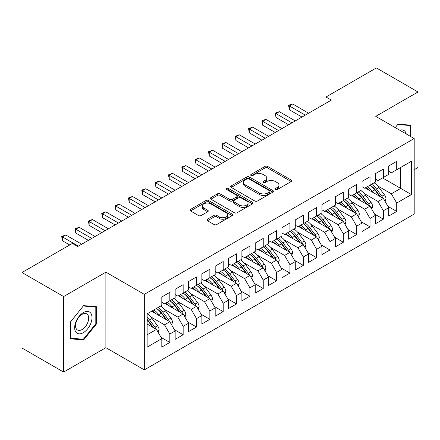 <?xml version="1.0" encoding="UTF-8"?>
<svg xmlns="http://www.w3.org/2000/svg" width="440" height="440" viewBox="0 0 440 440"><rect width="100%" height="100%" fill="white"/><g stroke="black" fill="none" stroke-linecap="round" stroke-linejoin="round"><path stroke-width="0.66" d="M275.429 189.585A1.298 0.748 0 0 0 277.261 189.585L291.181 181.549A1.854 1.067 0 0 0 291.726 180.791A1.854 1.067 0 0 0 291.181 180.037L267.597 166.419A1.854 1.067 0 0 0 264.979 166.419L251.059 174.455A1.298 0.748 0 0 0 250.679 174.988A1.298 0.748 0 0 0 251.059 175.516A1.298 0.748 0 0 0 252.896 175.516L254.694 174.477A5.929 3.421 0 0 1 263.082 174.477L265.045 175.61A5.929 3.421 0 0 1 266.783 178.03A5.929 3.421 0 0 1 265.045 180.45L263.241 181.489A1.298 0.748 0 0 0 262.862 182.023A1.298 0.748 0 0 0 263.241 182.551A1.298 0.748 0 0 0 265.078 182.551L266.877 181.511A5.929 3.421 0 0 1 275.264 181.511L277.228 182.644A5.929 3.421 0 0 1 278.966 185.064A5.929 3.421 0 0 1 277.228 187.484L275.429 188.524A1.298 0.748 0 0 0 275.05 189.057A1.298 0.748 0 0 0 275.429 189.585L275.429 188.524M207.465 219.214A1.854 1.067 0 0 0 206.927 219.973A1.854 1.067 0 0 0 207.465 220.726L214.082 224.549A1.854 1.067 0 0 0 216.7 224.549L232.161 215.622A1.854 1.067 0 0 0 232.705 214.869A1.854 1.067 0 0 0 232.161 214.11L208.582 200.497A1.854 1.067 0 0 0 205.959 200.497L190.504 209.418A1.854 1.067 0 0 0 189.959 210.177A1.854 1.067 0 0 0 190.504 210.931L198.495 215.545A1.854 1.067 0 0 0 201.113 215.545L207.73 211.728A1.854 1.067 0 0 0 208.269 210.969A1.854 1.067 0 0 0 207.73 210.215L203.764 207.928A4.956 2.86 0 0 1 202.312 205.904A4.956 2.86 0 0 1 205.376 203.258A4.956 2.86 0 0 1 210.777 203.88L226.298 212.845A4.956 2.86 0 0 1 227.75 214.869A4.956 2.86 0 0 1 224.691 217.509A4.956 2.86 0 0 1 219.291 216.887L216.7 215.397A1.854 1.067 0 0 0 214.082 215.397L207.465 219.214L207.465 220.726M63.641 296.555L63.641 372.075L105.886 347.683L105.886 272.168L63.641 296.555L22 272.514L72.386 243.424L77.721 246.505L331.315 100.1L325.974 97.014L325.974 103.18M105.886 272.168L144.326 294.36L414.194 138.55L414.194 214.066L144.326 369.875L144.326 294.36M414.194 169.68L418 167.486L418 91.971L375.76 116.358L414.194 138.55M418 91.971L376.36 67.925L325.974 97.014M254.826 201.025A1.854 1.067 0 0 0 257.444 201.025L272.905 192.099A1.854 1.067 0 0 0 273.449 191.345A1.854 1.067 0 0 0 272.905 190.586L249.326 176.974A1.854 1.067 0 0 0 246.703 176.974L231.242 185.895A1.854 1.067 0 0 0 230.703 186.654A1.854 1.067 0 0 0 231.242 187.407L254.826 201.025M227.244 189.865A1.298 0.748 0 0 1 228.558 190.047L228.558 188.507L252.532 202.351A1.854 1.067 0 0 1 253.077 203.104A1.854 1.067 0 0 1 252.532 203.863L237.072 212.784A1.854 1.067 0 0 1 234.454 212.784L210.87 199.172L210.87 197.659A1.854 1.067 0 0 0 210.331 198.413A1.854 1.067 0 0 0 210.87 199.172M210.87 197.659L217.487 193.837A1.854 1.067 0 0 1 220.11 193.837L229.674 199.359A1.854 1.067 0 0 0 232.293 199.359L236.681 196.829A1.854 1.067 0 0 0 237.226 196.07A1.854 1.067 0 0 0 236.681 195.316L226.727 189.563A1.298 0.748 0 0 1 226.347 189.035A1.298 0.748 0 0 1 227.145 188.342A1.298 0.748 0 0 1 228.558 188.507M382.564 177.925L400.714 188.408L400.714 167.448L411.395 161.282L396.709 169.757L396.709 161.359L388.702 165.985L388.702 174.383L383.367 177.463L383.367 169.065L375.359 173.69L375.359 182.089L370.018 185.169L370.018 176.77L362.01 181.396L362.01 189.794L356.67 192.874L356.67 184.476L348.661 189.101L348.661 197.5L343.327 200.58L343.327 192.181L335.319 196.806L335.319 205.205L329.978 208.285L329.978 199.887L321.97 204.512L321.97 212.911L316.63 215.99L316.63 207.592L308.622 212.218L308.622 220.616L303.286 223.696L303.286 215.298L295.279 219.923L295.279 228.322L289.938 231.402L289.938 223.003L281.93 227.629L281.93 236.027L276.589 239.113L276.589 230.709L268.582 235.334L268.582 243.733L263.241 246.818L263.241 238.414L255.233 243.04L255.233 251.438L249.898 254.524L249.898 246.12L241.89 250.745L241.89 259.144L236.549 262.229L236.549 253.825L228.542 258.451L228.542 266.849L223.201 269.935L223.201 261.536L215.193 266.156L215.193 274.555L209.858 277.64L209.858 269.242L201.85 273.862L201.85 282.26L196.51 285.346L196.51 276.947L188.502 281.567L188.502 289.966L183.161 293.051L183.161 284.652L175.153 289.273L175.153 297.671L169.818 300.757L169.818 292.358L161.81 296.978L161.81 305.377L147.125 313.858L147.125 347.144L161.81 338.668L156.47 329.423L147.125 324.027M411.395 161.282L411.395 194.573L396.709 203.049L391.375 193.798L377.625 185.862M387.97 206.399L396.709 211.448L396.709 203.049M396.709 211.448L388.702 216.073L388.702 207.669L383.367 210.755L378.026 201.509L364.276 193.567M374.622 214.104L383.367 219.153L383.367 210.755M383.367 219.153L375.359 223.779L375.359 215.375L370.018 218.46L364.678 209.215L350.928 201.273M361.279 221.81L370.018 226.859L370.018 218.46M370.018 226.859L362.01 231.484L362.01 223.08L356.67 226.166L351.334 216.92L337.584 208.978M347.93 229.515L356.67 234.564L356.67 226.166M356.67 234.564L348.661 239.19L348.661 230.786L343.327 233.871L337.986 224.626L324.236 216.684M334.582 237.221L343.327 242.27L343.327 233.871M343.327 242.27L335.319 246.895L335.319 238.497L329.978 241.577L324.638 232.331L310.888 224.389M321.233 244.926L329.978 249.975L329.978 241.577M329.978 249.975L321.97 254.601L321.97 246.202L316.63 249.282L311.295 240.037L297.545 232.095M307.89 252.632L316.63 257.68L316.63 249.282M316.63 257.68L308.622 262.306L308.622 253.907L303.286 256.988L297.946 247.742L284.196 239.8M294.541 260.343L303.286 265.386L303.286 256.988M303.286 265.386L295.279 270.012L295.279 261.613L289.938 264.693L284.598 255.448L270.848 247.506M281.193 268.048L289.938 273.091L289.938 264.693M289.938 273.091L281.93 277.717L281.93 269.319L276.589 272.399L271.255 263.153L257.505 255.216M267.85 275.754L276.589 280.797L276.589 272.399M276.589 280.797L268.582 285.423L268.582 277.024L263.241 280.104L257.906 270.859L244.156 262.922M254.502 283.459L263.241 288.502L263.241 280.104M263.241 288.502L255.233 293.128L255.233 284.73L249.898 287.81L244.558 278.564L230.808 270.628M241.153 291.165L249.898 296.208L249.898 287.81M249.898 296.208L241.89 300.834L241.89 292.435L236.549 295.515L231.209 286.27L217.459 278.333M227.81 298.87L236.549 303.914L236.549 295.515M236.549 303.914L228.542 308.539L228.542 300.141L223.201 303.221L217.866 293.975L204.116 286.039M214.462 306.576L223.201 311.619L223.201 303.221M223.201 311.619L215.193 316.245L215.193 307.846L209.858 310.926L204.518 301.68L190.768 293.744M201.113 314.281L209.858 319.325L209.858 310.926M209.858 319.325L201.85 323.95L201.85 315.552L196.51 318.632L191.169 309.386L177.419 301.45M187.77 321.986L196.51 327.03L196.51 318.632M196.51 327.03L188.502 331.656L188.502 323.257L183.161 326.337L177.826 317.091L164.076 309.155M174.422 329.692L183.161 334.741L183.161 326.337M183.161 334.741L175.153 339.361L175.153 330.963L169.818 334.043L164.478 324.797L150.728 316.861M161.073 337.398L169.818 342.447L169.818 334.043M169.818 342.447L161.81 347.067L161.81 338.668M161.81 302.297L164.478 303.837L169.818 300.757M147.125 334.818L156.47 329.423M175.153 294.591L177.826 296.131L183.161 293.051M164.478 324.797L169.818 321.717L151.663 311.234M175.153 330.963L169.818 321.717M188.502 286.886L191.169 288.425L196.51 285.346M177.826 317.091L183.161 314.012L165.011 303.529M188.502 323.257L183.161 314.012M201.85 279.18L204.518 280.72L209.858 277.64M191.169 309.386L196.51 306.306L178.36 295.823M201.85 315.552L196.51 306.306M215.193 271.475L217.866 273.014L223.201 269.935M204.518 301.68L209.858 298.601L191.703 288.118M215.193 307.846L209.858 298.601M228.542 263.769L231.209 265.309L236.549 262.229M217.866 293.975L223.201 290.895L205.051 280.412M228.542 300.141L223.201 290.895M241.89 256.064L244.558 257.603L249.898 254.524M231.209 286.27L236.549 283.19L218.4 272.707M241.89 292.435L236.549 283.19M255.233 248.358L257.906 249.898L263.241 246.818M244.558 278.564L249.898 275.484L231.743 265.001M255.233 284.73L249.898 275.484M268.582 240.653L271.255 242.193L276.589 239.113M257.906 270.859L263.241 267.773L245.091 257.296M268.582 277.024L263.241 267.773M281.93 232.947L284.598 234.487L289.938 231.402M271.255 263.153L276.589 260.068L258.44 249.59M281.93 269.319L276.589 260.068M295.279 225.242L297.946 226.782L303.286 223.696M284.598 255.448L289.938 252.362L271.788 241.885M295.279 261.613L289.938 252.362M308.622 217.536L311.295 219.076L316.63 215.99M297.946 247.742L303.286 244.657L285.131 234.179M308.622 253.907L303.286 244.657M321.97 209.831L324.638 211.371L329.978 208.285M311.295 240.037L316.63 236.951L298.48 226.474M321.97 246.202L316.63 236.951M335.319 202.125L337.986 203.665L343.327 200.58M324.638 232.331L329.978 229.246L311.828 218.768M335.319 238.497L329.978 229.246M348.661 194.42L351.334 195.96L356.67 192.874M337.986 224.626L343.327 221.54L325.171 211.063M348.661 230.786L343.327 221.54M362.01 186.709L364.678 188.254L370.018 185.169M351.334 216.92L356.67 213.835L338.52 203.357M362.01 223.08L356.67 213.835M375.359 179.003L378.026 180.549L383.367 177.463M364.678 209.215L370.018 206.129L351.868 195.652M375.359 215.375L370.018 206.129M388.702 171.298L391.375 172.843L396.709 169.757M378.026 201.509L383.367 198.424L365.211 187.946M388.702 207.669L383.367 198.424M22 272.514L22 348.029L63.641 372.075M105.886 347.683L144.326 369.875M391.375 193.798L400.714 188.408L411.395 194.573M410.927 136.664L410.927 125.224L398.046 124.075L395.219 127.595M96.476 323.945L96.476 306.774L83.595 305.618L70.713 321.645L70.713 338.817L83.595 339.966L96.476 323.945L95.81 323.56M275.946 189.767L277.228 189.024A5.929 3.421 0 0 0 278.966 186.604L278.966 185.064M266.783 178.03L266.783 179.57A5.929 3.421 0 0 1 265.045 181.995L263.764 182.732M291.154 181.561L267.597 167.959A1.854 1.067 0 0 0 264.979 167.959L251.576 175.698M272.882 192.115L249.326 178.514A1.854 1.067 0 0 0 246.703 178.514L231.27 187.424M269.632 191.873A1.298 0.748 0 0 0 270.012 191.345A1.298 0.748 0 0 0 269.632 190.812L248.93 178.865A1.298 0.748 0 0 0 247.099 178.865L245.196 179.96A5.929 3.421 0 0 0 243.458 182.38A5.929 3.421 0 0 0 245.196 184.8L259.347 192.968A5.929 3.421 0 0 0 267.729 192.968L269.632 191.873L269.632 193.413A1.298 0.748 0 0 0 270.012 192.885L270.012 191.345M243.458 182.38L243.458 183.92A5.929 3.421 0 0 0 245.196 186.34L245.196 184.8M269.632 193.413L267.729 194.507A5.929 3.421 0 0 1 259.347 194.507L245.196 186.34M210.898 199.188L217.487 195.382L217.487 193.837M237.226 196.07L237.226 197.61A1.854 1.067 0 0 1 236.681 198.369L232.293 200.904A1.854 1.067 0 0 1 229.674 200.904L220.11 195.382A1.854 1.067 0 0 0 217.487 195.382M228.558 190.047L252.511 203.874M239.597 205.09A4.956 2.86 0 0 0 244.998 205.711A4.956 2.86 0 0 0 248.056 203.066A4.956 2.86 0 0 0 246.604 201.042L241.137 197.885A1.854 1.067 0 0 0 238.513 197.885L234.124 200.42A1.854 1.067 0 0 0 233.585 201.174A1.854 1.067 0 0 0 234.124 201.933L239.597 205.09L239.597 206.63A4.956 2.86 0 0 0 244.998 207.251A4.956 2.86 0 0 0 248.056 204.606L248.056 203.066M233.585 201.174L233.585 202.719A1.854 1.067 0 0 0 234.124 203.472L234.124 201.933M239.597 206.63L234.124 203.472M227.75 214.869L227.75 216.409A4.956 2.86 0 0 1 224.691 219.049A4.956 2.86 0 0 1 219.291 218.433L216.7 216.937A1.854 1.067 0 0 0 214.082 216.937L207.493 220.743M202.312 205.904L202.312 207.444A4.956 2.86 0 0 0 203.764 209.468L203.764 207.928M207.702 211.739L203.764 209.468M232.139 215.639L208.582 202.037A1.854 1.067 0 0 0 205.959 202.037L190.526 210.947M82.236 339.18L83.595 339.966M385.149 201.509L386.007 199.023A5 2.888 -120 0 0 384.411 194.766L378.956 187.484A14.438 8.338 -120 0 0 374.127 182.798M373.192 192.549L372.284 191.34A14.438 8.338 -120 0 0 367.455 186.654M369.644 190.504A11.985 6.919 -120 0 0 365.69 187.671M382.976 198.204A5 2.888 -120 0 0 381.876 196.229L376.42 188.953A14.438 8.338 -120 0 0 371.591 184.261M370.865 185.812A11.985 6.919 60 0 1 375.469 190.075L380.474 196.757M369.991 185.185A14.438 8.338 60 0 1 374.82 189.877L379.594 196.246M301.95 117.051L289.339 109.769L288.602 105.496L289.938 104.72L292.672 103.989L308.622 113.201M292.672 103.989L289.339 105.919L289.339 109.769M305.289 115.126L288.602 105.496M371.8 209.215L372.658 206.729A5 2.888 -120 0 0 371.063 202.472L365.613 195.19A14.438 8.338 -120 0 0 360.778 190.504M359.843 200.255L358.936 199.045A14.438 8.338 -120 0 0 354.107 194.359M356.296 198.209A11.985 6.919 -120 0 0 352.341 195.377M369.633 205.909A5 2.888 -120 0 0 368.528 203.935L363.077 196.658A14.438 8.338 -120 0 0 358.243 191.966M357.517 193.518A11.985 6.919 60 0 1 362.125 197.78L367.125 204.463M356.642 192.891A14.438 8.338 60 0 1 361.471 197.582L366.245 203.951M358.452 216.92L359.315 214.434A5 2.888 -120 0 0 357.72 210.177L352.264 202.895A14.438 8.338 -120 0 0 347.435 198.209M346.5 207.961L345.593 206.751A14.438 8.338 -120 0 0 340.758 202.065M342.952 205.915A11.985 6.919 -120 0 0 338.993 203.082M356.285 213.615A5 2.888 -120 0 0 355.179 211.64L349.729 204.364A14.438 8.338 -120 0 0 344.9 199.672M344.173 201.223A11.985 6.919 60 0 1 348.777 205.486L353.782 212.168M343.293 200.596A14.438 8.338 60 0 1 348.128 205.288L352.902 211.657M288.602 124.757L275.99 117.475L275.259 113.201L276.589 112.426L279.329 111.694L295.279 120.907M279.329 111.694L275.99 113.625L275.99 117.475M291.94 122.832L275.259 113.201M275.253 132.462L262.642 125.18L261.91 120.907L263.241 120.131L265.98 119.4L281.93 128.612M265.98 119.4L262.642 121.33L262.642 125.18M278.591 130.537L261.91 120.907M406.23 133.953A12.271 7.084 120 0 0 405.295 131.747A12.271 7.084 120 0 0 399.74 130.202M397.755 124.438L410.262 125.571L410.262 136.279M409.431 125.092L410.262 125.571M395.247 127.611L397.782 124.454M75.818 331.986A12.271 7.084 120 0 0 87.665 328.812A12.271 7.084 120 0 0 90.844 313.291A12.271 7.084 120 0 0 78.991 316.47A12.271 7.084 120 0 0 75.818 331.986M76.422 329.016A9.29 5.363 120 0 0 77.468 329.984A9.29 5.363 120 0 0 86.108 325.644A9.29 5.363 120 0 0 87.802 314.864A9.29 5.363 120 0 0 86.757 313.891A9.29 5.363 120 0 0 78.111 318.23A9.29 5.363 120 0 0 76.422 329.016M83.331 306.004L95.81 307.115L95.81 323.757L83.331 339.279L70.851 338.162L70.851 321.525L83.303 305.987M94.98 306.636L95.81 307.115M345.109 224.626L345.966 222.139A5 2.888 -120 0 0 344.372 217.882L338.916 210.601A14.438 8.338 -120 0 0 334.087 205.915M333.152 215.666L332.244 214.456A14.438 8.338 -120 0 0 327.415 209.77M329.604 213.62A11.985 6.919 -120 0 0 325.65 210.788M342.936 221.32A5 2.888 -120 0 0 341.836 219.346L336.38 212.069A14.438 8.338 -120 0 0 331.551 207.378M330.825 208.929A11.985 6.919 60 0 1 335.429 213.191L340.434 219.874M329.951 208.302A14.438 8.338 60 0 1 334.78 212.993L339.554 219.362M331.76 232.331L332.618 229.851A5 2.888 -120 0 0 331.023 225.588L325.573 218.306A14.438 8.338 -120 0 0 320.738 213.62M319.803 223.372L318.895 222.162A14.438 8.338 -120 0 0 314.067 217.476M316.256 221.326A11.985 6.919 -120 0 0 312.301 218.493M329.593 229.026A5 2.888 -120 0 0 328.488 227.051L323.037 219.775A14.438 8.338 -120 0 0 318.202 215.083M317.477 216.634A11.985 6.919 60 0 1 322.08 220.897L327.085 227.579M316.602 216.007A14.438 8.338 60 0 1 321.431 220.698L326.205 227.068M261.91 140.168L249.299 132.886L248.562 128.612L252.632 127.105L268.582 136.317M252.632 127.105L249.299 129.036L249.299 132.886M265.243 138.243L248.562 128.612M248.562 147.873L235.95 140.591L235.213 136.317L239.289 134.811L255.233 144.023M239.289 134.811L235.95 136.741L235.95 140.591M251.9 145.948L235.213 136.317M318.411 240.037L319.275 237.556A5 2.888 -120 0 0 317.675 233.294L312.224 226.017A14.438 8.338 -120 0 0 307.395 221.326M306.46 231.077L305.553 229.867A14.438 8.338 -120 0 0 300.718 225.181M302.907 229.031A11.985 6.919 -120 0 0 298.952 226.198M316.245 236.731A5 2.888 -120 0 0 315.139 234.757L309.689 227.48A14.438 8.338 -120 0 0 304.854 222.789M304.134 224.345A11.985 6.919 60 0 1 308.737 228.602L313.736 235.285M303.254 223.718A14.438 8.338 60 0 1 308.088 228.404L312.857 234.773M235.213 155.579L222.602 148.297L221.87 144.023L223.201 143.253L225.94 142.516L241.89 151.729M225.94 142.516L222.602 144.447L222.602 148.297M238.552 153.654L221.87 144.023M305.069 247.742L305.927 245.262A5 2.888 -120 0 0 304.332 240.999L298.875 233.723A14.438 8.338 -120 0 0 294.047 229.031M293.111 238.782L292.204 237.573A14.438 8.338 -120 0 0 287.37 232.887M289.564 236.737A11.985 6.919 -120 0 0 285.61 233.904M302.896 244.437A5 2.888 -120 0 0 301.796 242.462L296.34 235.186A14.438 8.338 -120 0 0 291.511 230.494M290.785 232.051A11.985 6.919 60 0 1 295.389 236.308L300.394 242.99M289.911 231.424A14.438 8.338 60 0 1 294.74 236.11L299.514 242.479M221.87 163.284L209.259 156.002L208.522 151.729L212.591 150.227L228.542 159.434M212.591 150.227L209.259 152.152L209.259 156.002M225.203 161.359L208.522 151.729M291.72 255.453L292.578 252.967A5 2.888 -120 0 0 290.983 248.705L285.527 241.428A14.438 8.338 -120 0 0 280.698 236.737M279.763 246.494L278.856 245.278A14.438 8.338 -120 0 0 274.027 240.592M276.216 244.442A11.985 6.919 -120 0 0 272.261 241.61M289.553 252.142A5 2.888 -120 0 0 288.448 250.168L282.992 242.891A14.438 8.338 -120 0 0 278.163 238.2M277.437 239.756A11.985 6.919 60 0 1 282.04 244.013L287.045 250.696M276.562 239.129A14.438 8.338 60 0 1 281.391 243.815L286.165 250.184M208.522 170.989L195.91 163.708L195.173 159.434L199.243 157.933L215.193 167.139M199.243 157.933L195.91 159.857L195.91 163.708M211.86 169.065L195.173 159.434M278.372 263.159L279.235 260.673A5 2.888 -120 0 0 277.635 256.41L272.184 249.134A14.438 8.338 -120 0 0 267.35 244.442M266.42 254.199L265.507 252.984A14.438 8.338 -120 0 0 260.678 248.298M262.867 252.148A11.985 6.919 -120 0 0 258.913 249.315M276.204 259.848A5 2.888 -120 0 0 275.099 257.873L269.649 250.597A14.438 8.338 -120 0 0 264.814 245.911M264.094 247.462A11.985 6.919 60 0 1 268.697 251.724L273.697 258.401M263.214 246.835A14.438 8.338 60 0 1 268.048 251.521L272.817 257.895M195.173 178.695L182.562 171.413L181.83 167.139L183.161 166.37L185.9 165.638L201.85 174.845M185.9 165.638L182.562 167.563L182.562 171.413M198.512 176.77L181.83 167.139M265.023 270.864L265.887 268.378A5 2.888 -120 0 0 264.291 264.115L258.836 256.839A14.438 8.338 -120 0 0 254.007 252.148M253.072 261.905L252.164 260.689A14.438 8.338 -120 0 0 247.33 256.003M249.524 259.853A11.985 6.919 -120 0 0 245.57 257.021M262.856 267.553A5 2.888 -120 0 0 261.756 265.579L256.3 258.302A14.438 8.338 -120 0 0 251.471 253.616M250.745 255.167A11.985 6.919 60 0 1 255.349 259.43L260.353 266.107M249.865 254.54A14.438 8.338 60 0 1 254.7 259.226L259.474 265.601M181.83 186.401L169.213 179.119L168.482 174.845L172.552 173.344L188.502 182.551M172.552 173.344L169.213 175.269L169.213 179.119M185.163 184.476L168.482 174.845M251.68 278.57L252.538 276.084A5 2.888 -120 0 0 250.943 271.821L245.487 264.545A14.438 8.338 -120 0 0 240.658 259.853M239.723 269.61L238.816 268.395A14.438 8.338 -120 0 0 233.987 263.709M236.176 267.559A11.985 6.919 -120 0 0 232.221 264.726M249.508 275.259A5 2.888 -120 0 0 248.407 273.29L242.952 266.007A14.438 8.338 -120 0 0 238.123 261.322M237.397 262.873A11.985 6.919 60 0 1 242 267.135L247.005 273.812M236.522 262.246A14.438 8.338 60 0 1 241.351 266.932L246.125 273.306M168.482 194.106L155.87 186.824L155.133 182.551L159.203 181.049L175.153 190.256M159.203 181.049L155.87 182.974L155.87 186.824M171.82 192.181L155.133 182.551M238.332 286.275L239.19 283.789A5 2.888 -120 0 0 237.595 279.527L232.144 272.25A14.438 8.338 -120 0 0 227.31 267.559M226.375 277.315L225.467 276.1A14.438 8.338 -120 0 0 220.638 271.414M222.827 275.264A11.985 6.919 -120 0 0 218.873 272.432M236.165 282.964A5 2.888 -120 0 0 235.059 280.995L229.609 273.713A14.438 8.338 -120 0 0 224.774 269.027M224.048 270.578A11.985 6.919 60 0 1 228.657 274.841L233.657 281.518M223.174 269.951A14.438 8.338 60 0 1 228.003 274.637L232.777 281.012M155.133 201.812L142.522 194.535L141.79 190.256L143.121 189.486L145.86 188.755L161.81 197.962M145.86 188.755L142.522 190.68L142.522 194.535M158.472 199.887L141.79 190.256M224.983 293.981L225.847 291.495A5 2.888 -120 0 0 224.252 287.232L218.796 279.956A14.438 8.338 -120 0 0 213.966 275.264M213.032 285.021L212.124 283.805A14.438 8.338 -120 0 0 207.29 279.12M209.484 282.97A11.985 6.919 -120 0 0 205.524 280.137M222.816 290.67A5 2.888 -120 0 0 221.711 288.701L216.26 281.419A14.438 8.338 -120 0 0 211.431 276.733M210.705 278.284A11.985 6.919 60 0 1 215.309 282.546L220.314 289.223M209.825 277.656A14.438 8.338 60 0 1 214.66 282.343L219.434 288.717M141.79 209.523L129.173 202.24L128.442 197.962L132.512 196.46L148.462 205.667M132.512 196.46L129.173 198.385L129.173 202.24M145.123 207.592L128.442 197.962M211.64 301.686L212.498 299.2A5 2.888 -120 0 0 210.903 294.938L205.447 287.661A14.438 8.338 -120 0 0 200.618 282.975M199.683 292.727L198.776 291.511A14.438 8.338 -120 0 0 193.947 286.825M196.136 290.675A11.985 6.919 -120 0 0 192.181 287.843M209.468 298.375A5 2.888 -120 0 0 208.368 296.406L202.912 289.124A14.438 8.338 -120 0 0 198.083 284.438M197.357 285.989A11.985 6.919 60 0 1 201.96 290.252L206.965 296.929M196.482 285.362A14.438 8.338 60 0 1 201.311 290.048L206.085 296.423M128.442 217.228L115.83 209.946L115.093 205.667L119.163 204.166L135.113 213.373M119.163 204.166L115.83 206.09L115.83 209.946M131.78 215.298L115.093 205.667M198.292 309.392L199.149 306.906A5 2.888 -120 0 0 197.555 302.643L192.104 295.367A14.438 8.338 -120 0 0 187.27 290.68M186.335 300.432L185.427 299.216A14.438 8.338 -120 0 0 180.598 294.531M182.787 298.381A11.985 6.919 -120 0 0 178.833 295.548M196.125 306.081A5 2.888 -120 0 0 195.019 304.111L189.569 296.83A14.438 8.338 -120 0 0 184.734 292.144M184.008 293.695A11.985 6.919 60 0 1 188.617 297.957L193.617 304.634M183.134 293.068A14.438 8.338 60 0 1 187.963 297.754L192.737 304.128M115.093 224.934L102.482 217.652L101.745 213.373L105.82 211.871L121.77 221.078M105.82 211.871L102.482 213.796L102.482 217.652M118.432 223.003L101.745 213.373M184.943 317.097L185.806 314.611A5 2.888 -120 0 0 184.206 310.354L178.756 303.072A14.438 8.338 -120 0 0 173.927 298.386M172.992 308.138L172.084 306.922A14.438 8.338 -120 0 0 167.25 302.236M169.444 306.086A11.985 6.919 -120 0 0 165.484 303.254M182.776 313.786A5 2.888 -120 0 0 181.671 311.817L176.22 304.535A14.438 8.338 -120 0 0 171.386 299.849M170.665 301.4A11.985 6.919 60 0 1 175.269 305.663L180.274 312.34M169.785 300.773A14.438 8.338 60 0 1 174.62 305.459L179.394 311.834M101.745 232.639L89.133 225.357L88.401 221.078L89.733 220.308L92.472 219.577L108.422 228.784M92.472 219.577L89.133 221.502L89.133 225.357M105.083 230.709L88.401 221.078M171.6 324.803L172.458 322.317A5 2.888 -120 0 0 170.863 318.06L165.407 310.777A14.438 8.338 -120 0 0 160.578 306.091M159.643 315.843L158.736 314.627A14.438 8.338 -120 0 0 153.906 309.942M156.096 313.791A11.985 6.919 -120 0 0 152.141 310.959M169.428 321.492A5 2.888 -120 0 0 168.328 319.523L162.871 312.241A14.438 8.338 -120 0 0 158.043 307.555M157.316 309.106A11.985 6.919 60 0 1 161.92 313.368L166.925 320.045M156.442 308.479A14.438 8.338 60 0 1 161.271 313.165L166.045 319.539M88.401 240.345L75.79 233.063L75.053 228.784L79.123 227.282L95.073 236.489M79.123 227.282L75.79 229.207L75.79 233.063M91.734 238.414L75.053 228.784M158.252 332.508L159.11 330.022A5 2.888 -120 0 0 157.514 325.765L152.064 318.483A14.438 8.338 -120 0 0 147.23 313.797M156.085 329.197A5 2.888 -120 0 0 154.979 327.228L149.523 319.946A14.438 8.338 -120 0 0 147.125 317.224M147.125 319.358A11.985 6.919 60 0 1 148.572 321.074L153.577 327.75M147.125 319.864A14.438 8.338 60 0 1 147.923 320.87L152.697 327.245M69.713 244.965L62.442 240.768L61.705 236.489L65.78 234.988L81.725 244.195M65.78 234.988L62.442 236.913L62.442 240.768M78.392 246.12L61.705 236.489M277.228 189.024L277.228 187.484M263.241 182.551L263.241 181.489M265.045 181.995L265.045 180.45M251.059 175.516L251.059 174.455M264.979 167.959L264.979 166.419M267.597 167.959L267.597 166.419M291.181 181.549L291.181 180.037M231.242 187.407L231.242 185.895M246.703 178.514L246.703 176.974M249.326 178.514L249.326 176.974M272.905 192.099L272.905 190.586M259.347 194.507L259.347 192.968M267.729 194.507L267.729 192.968M220.11 195.382L220.11 193.837M229.674 200.904L229.674 199.359M232.293 200.904L232.293 199.359M236.681 198.369L236.681 196.829M252.532 203.863L252.532 202.351M214.082 216.937L214.082 215.397M216.7 216.937L216.7 215.397M219.291 218.433L219.291 216.887M207.73 211.728L207.73 210.215M190.504 210.931L190.504 209.418M205.959 202.037L205.959 200.497M208.582 202.037L208.582 200.497M232.161 215.622L232.161 214.11M384.318 200.079L385.974 199.122M376.42 188.953L378.956 187.484M372.284 191.34L374.82 189.877M381.876 196.229L384.411 194.766M370.975 207.785L372.625 206.828M363.077 196.658L365.613 195.19M358.936 199.045L361.471 197.582M368.528 203.935L371.063 202.472M357.627 215.49L359.282 214.533M349.729 204.364L352.264 202.895M345.593 206.751L348.128 205.288M355.179 211.64L357.72 210.177M344.278 223.196L345.934 222.239M336.38 212.069L338.916 210.601M332.244 214.456L334.78 212.993M341.836 219.346L344.372 217.882M330.93 230.901L332.585 229.944M323.037 219.775L325.573 218.306M318.895 222.162L321.431 220.698M328.488 227.051L331.023 225.588M317.587 238.607L319.242 237.65M309.689 227.48L312.224 226.017M305.553 229.867L308.088 228.404M315.139 234.757L317.675 233.294M304.238 246.312L305.894 245.355M296.34 235.186L298.875 233.723M292.204 237.573L294.74 236.11M301.796 242.462L304.332 240.999M290.889 254.018L292.545 253.061M282.992 242.891L285.527 241.428M278.856 245.278L281.391 243.815M288.448 250.168L290.983 248.705M277.547 261.723L279.202 260.766M269.649 250.597L272.184 249.134M265.507 252.984L268.048 251.521M275.099 257.873L277.635 256.41M264.198 269.429L265.853 268.471M256.3 258.302L258.836 256.839M252.164 260.689L254.7 259.226M261.756 265.579L264.291 264.115M250.85 277.134L252.505 276.177M242.952 266.007L245.487 264.545M238.816 268.395L241.351 266.932M248.407 273.29L250.943 271.821M237.507 284.84L239.162 283.882M229.609 273.713L232.144 272.25M225.467 276.1L228.003 274.637M235.059 280.995L237.595 279.527M224.158 292.545L225.814 291.588M216.26 281.419L218.796 279.956M212.124 283.805L214.66 282.343M221.711 288.701L224.252 287.232M210.81 300.25L212.465 299.293M202.912 289.124L205.447 287.661M198.776 291.511L201.311 290.048M208.368 296.406L210.903 294.938M197.466 307.956L199.117 306.999M189.569 296.83L192.104 295.367M185.427 299.216L187.963 297.754M195.019 304.111L197.555 302.643M184.118 315.661L185.774 314.71M176.22 304.535L178.756 303.072M172.084 306.922L174.62 305.459M181.671 311.817L184.206 310.354M170.77 323.367L172.425 322.416M162.871 312.241L165.407 310.777M158.736 314.627L161.271 313.165M168.328 319.523L170.863 318.06M157.421 331.073L159.077 330.121M149.523 319.946L152.064 318.483M147.125 321.332L147.923 320.87M154.979 327.228L157.514 325.765"/></g></svg>
